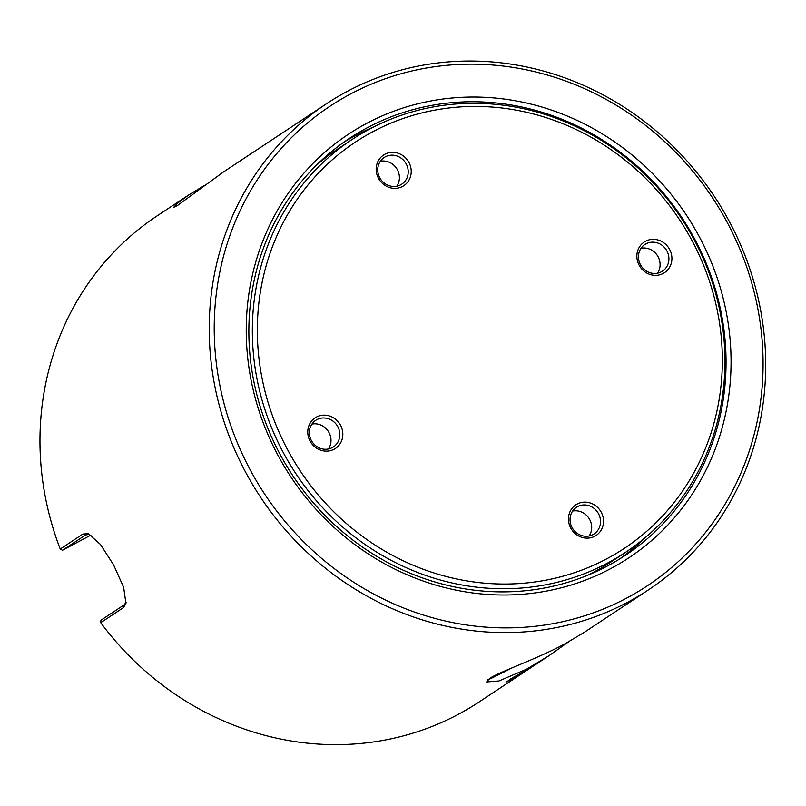 <?xml version="1.0" encoding="UTF-8"?>
<svg xmlns="http://www.w3.org/2000/svg" width="806" height="806" viewBox="0 0 806 806"><rect width="100%" height="100%" fill="white"/><g stroke="black" fill="none" stroke-linecap="round" stroke-linejoin="round"><path stroke-width="1.21" d="M577.146 504.042A18.367 17.158 -123.5 0 1 601.125 512.042A18.367 17.158 -123.5 0 1 594.838 536.222A18.367 17.158 -123.5 0 1 570.85 528.222A18.367 17.158 -123.5 0 1 577.146 504.042M592.964 534.6A15.979 14.911 56.5 0 0 594.093 533.925A15.979 14.911 56.5 0 0 598.092 512.959A15.979 14.911 56.5 0 0 577.58 506.611A15.979 14.911 56.5 0 0 576.461 507.286A15.979 14.911 56.5 0 0 572.462 528.242A15.979 14.911 56.5 0 0 592.964 534.6M645.546 241.246A18.367 17.158 -123.5 0 1 669.524 249.245A18.367 17.158 -123.5 0 1 663.237 273.425A18.367 17.158 -123.5 0 1 639.249 265.416A18.367 17.158 -123.5 0 1 645.546 241.246M661.363 271.793A15.979 14.911 56.5 0 0 662.492 271.128A15.979 14.911 56.5 0 0 666.481 250.162A15.979 14.911 56.5 0 0 645.979 243.815A15.979 14.911 56.5 0 0 644.85 244.49A15.979 14.911 56.5 0 0 640.861 265.446A15.979 14.911 56.5 0 0 661.363 271.793M384.845 154.258A18.367 17.158 -123.5 0 1 408.833 162.258A18.367 17.158 -123.5 0 1 402.537 186.438A18.367 17.158 -123.5 0 1 378.558 178.428A18.367 17.158 -123.5 0 1 384.845 154.258M400.673 184.806A15.979 14.911 56.5 0 0 401.801 184.141A15.979 14.911 56.5 0 0 405.791 163.175A15.979 14.911 56.5 0 0 385.288 156.827A15.979 14.911 56.5 0 0 384.16 157.502A15.979 14.911 56.5 0 0 380.17 178.458A15.979 14.911 56.5 0 0 400.673 184.806M316.456 417.055A18.367 17.158 -123.5 0 1 340.434 425.054A18.367 17.158 -123.5 0 1 334.147 449.234A18.367 17.158 -123.5 0 1 310.159 441.235A18.367 17.158 -123.5 0 1 316.456 417.055M332.274 447.612A15.979 14.911 56.5 0 0 333.402 446.937A15.979 14.911 56.5 0 0 337.402 425.981A15.979 14.911 56.5 0 0 316.889 419.624A15.979 14.911 56.5 0 0 315.771 420.299A15.979 14.911 56.5 0 0 311.771 441.255A15.979 14.911 56.5 0 0 332.274 447.612M396.814 186.196A15.979 14.911 56.5 0 0 396.602 168.424A15.979 14.911 56.5 0 0 380.321 161.281M589.105 535.98A15.979 14.911 56.5 0 0 588.894 518.208A15.979 14.911 56.5 0 0 572.623 511.064M328.415 448.992A15.979 14.911 56.5 0 0 328.203 431.22A15.979 14.911 56.5 0 0 311.932 424.077M657.505 273.184A15.979 14.911 56.5 0 0 657.293 255.411A15.979 14.911 56.5 0 0 641.022 248.268M372.543 131.872A243.603 227.463 56.5 0 0 289.102 452.478A243.603 227.463 56.5 0 0 607.14 558.608A243.603 227.463 56.5 0 0 690.591 237.992A243.603 227.463 56.5 0 0 372.543 131.872M607.875 562.89A247.603 231.191 -123.5 0 1 290.049 464.447A247.603 231.191 -123.5 0 1 351.98 139.559A247.603 231.191 -123.5 0 1 369.43 129.161A247.603 231.191 -123.5 0 1 687.256 227.604A247.603 231.191 -123.5 0 1 625.315 552.493A247.603 231.191 -123.5 0 1 607.875 562.89M366.347 123.56A253.991 237.166 -123.5 0 1 697.956 234.214A253.991 237.166 -123.5 0 1 610.948 568.492A253.991 237.166 -123.5 0 1 279.35 457.838A253.991 237.166 -123.5 0 1 366.347 123.56M607.835 565.782A250.001 233.428 56.5 0 0 625.446 555.274A250.001 233.428 56.5 0 0 687.981 227.252A250.001 233.428 56.5 0 0 367.083 127.852A250.001 233.428 56.5 0 0 349.472 138.35A250.001 233.428 56.5 0 0 286.936 466.382A250.001 233.428 56.5 0 0 607.835 565.782M203.656 185.954L188.675 194.981L157.281 215.766A291.53 272.216 56.5 0 0 60.238 549.037L82.887 534.046L88.348 533.703L100.498 544.483L113.646 565.016L123.65 587.322L125.948 603.583L123.358 607.684L124.084 604.923L100.962 620.227L100.72 622.675A291.53 272.216 56.5 0 0 458.574 714.197A291.53 272.216 56.5 0 0 479.117 701.955L548.654 655.923L526.52 669.222L498.904 680.979L486.623 681.977L489.524 678.521C499.005 671.942 536.816 659.086 564.663 643.974L583.604 632.781L648.377 589.911A291.53 272.216 -123.5 0 1 627.834 602.163A291.53 272.216 -123.5 0 1 253.618 486.25A291.53 272.216 -123.5 0 1 326.541 103.722A291.53 272.216 -123.5 0 1 347.084 91.471A291.53 272.216 -123.5 0 1 721.299 207.384A291.53 272.216 -123.5 0 1 648.377 589.911M350.197 94.181A287.541 268.489 56.5 0 0 251.704 472.608A287.541 268.489 56.5 0 0 627.108 597.871A287.541 268.489 56.5 0 0 725.591 219.444A287.541 268.489 56.5 0 0 350.197 94.181M188.675 194.981L177.209 203.465L173.673 207.354L177.451 205.5L223.635 171.839L326.541 103.722M619.421 559.132A250.001 233.428 56.5 0 0 645.495 537.37M373.783 126.895A250.001 233.428 56.5 0 0 355.154 135.751A250.001 233.428 56.5 0 0 343.568 142.4M351.98 139.559L338.863 148.244A247.603 231.191 56.5 0 0 315.62 166.006M586.768 575.635A247.603 231.191 56.5 0 0 594.757 571.575A247.603 231.191 56.5 0 0 612.197 561.178L625.315 552.493M519.588 674.572L520.777 674.088A291.53 272.216 56.5 0 0 521.825 673.463L521.401 673.735A291.53 272.216 56.5 0 1 512.042 679.156L506.591 681.735L514.027 677.544L510.571 678.914L521.512 672.829A291.53 272.216 56.5 0 0 531.416 667.106L530.993 667.368A291.53 272.216 56.5 0 1 529.774 668.124L519.467 674.652M506.047 682.168L506.591 681.735M509.986 679.398L510.571 678.914M123.358 607.684L100.72 622.675M568.633 641.818L548.654 655.923M487.731 679.871A63.896 2.005 151.2 0 0 511.941 667.902M124.084 604.923L126.189 602.203M89.637 534.277L85.617 534.962L62.495 550.266L90.977 535.053M60.238 549.037L62.495 550.266M521.512 672.829L513.553 677.423L517.432 675.65A291.53 272.216 56.5 0 0 521.029 673.615L525.371 670.673M513.442 677.231L512.687 677.655M521.532 672.869A291.53 272.216 56.5 0 0 524.353 671.287L524.333 671.257M525.3 670.783L524.353 671.287M509.614 679.952L513.372 678.38A291.53 272.216 56.5 0 0 515.205 677.342L520.595 673.866M516.616 676.093L516.636 676.133A291.53 272.216 56.5 0 0 520.616 673.897M516.636 676.133L509.07 680.264M86.454 534.519L85.617 534.962L82.887 534.046"/></g></svg>
